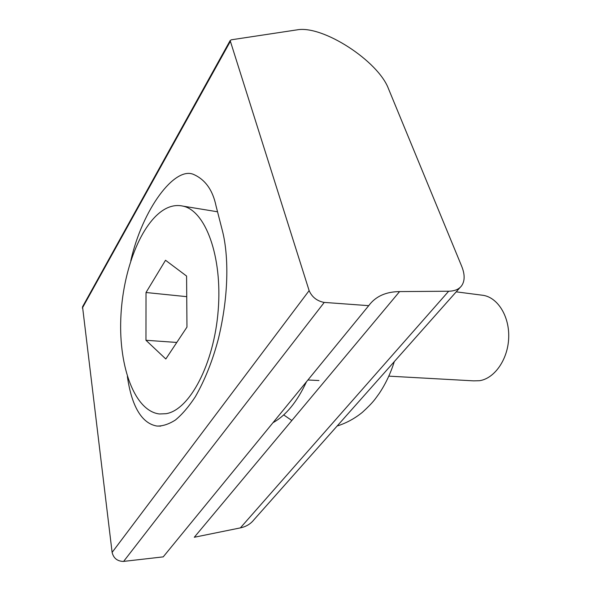 <?xml version="1.0" encoding="UTF-8"?>
<svg xmlns="http://www.w3.org/2000/svg" width="591" height="591" viewBox="0 0 591 591"><rect width="100%" height="100%" fill="white"/><g stroke="black" fill="none" stroke-linecap="round" stroke-linejoin="round"><path stroke-width="0.89" d="M323.861 302.378L368.725 305.665L163.227 556.87L123.283 561.435C117.247 561.191 113.531 558.185 112.113 552.4L82.541 306.781L230.15 40.55L309.13 290.624C311.922 296.978 316.835 300.9 323.861 302.378M368.725 305.665C375.536 296.416 385.82 291.725 399.582 291.592L448.672 291.223C454.701 291.112 459.037 289.265 461.682 285.682C464.954 280.828 464.947 274.335 461.66 266.201L388.45 88.657C378.166 61.065 322.863 25.021 297.096 29.853L231.347 39.796L230.15 40.55M399.582 291.592L194.284 537.263L240.374 527.889C246.115 526.662 250.636 523.958 253.931 519.77L460.175 287.381M130.781 260.734C142.483 209.229 174.751 165.879 193.708 174.485C205.343 179.686 212.79 190.199 216.062 206.023L222.342 230.534C227.24 249.121 230.697 287.226 218.5 338.37C212.775 360.311 205.04 379.791 195.289 396.805C188.699 406.815 182.043 414.579 175.32 420.09C168.76 424.205 162.665 426.192 157.051 426.059C137.829 422.949 130.545 397.093 127.708 378.72L127.375 376.504M273.02 422.661C285.933 415.503 297.088 401.873 306.478 381.764M388.804 376.142L473.672 380.863L479.515 380.707C494.49 378.55 507.854 359.579 508.681 338.111C509.656 316.643 497.969 297.716 483.312 295.345L481.34 295.094M165.975 413.7C189.379 410.198 214.075 364.307 218.205 310.238C222.556 256.169 205.306 210.485 182.848 206.104C177.027 204.826 171.205 205.742 165.377 208.867C141.072 222.179 122.426 270.996 120.778 319.147C118.946 367.277 134.748 411.026 159.422 413.973L165.975 413.7M165.812 358.988L186.955 327.119L186.586 276.063L165.524 260.262L146.014 292.508L145.962 340.276L165.812 358.988M176.79 342.448L145.962 340.276M186.734 296.667L146.014 292.508M324.252 302.415L123.622 561.398M448.672 291.223L240.374 527.889M230.143 41.717L82.341 308.081M309.13 290.624L112.113 552.4M128.092 378.735L127.708 378.72M160.722 426.111L157.051 426.059M318.948 380.53L307.926 379.983M483.312 295.345L456.215 291.843M182.848 206.104L217.54 211.785M398.726 291.607L398.881 292.442M394.315 361.589C390.585 373.372 385.554 383.995 379.223 393.451C374.893 399.28 374.014 401.599 362.431 412.289C354.637 418.605 346.208 423.171 337.151 426M291.851 420.511L283.695 414.919"/></g></svg>
